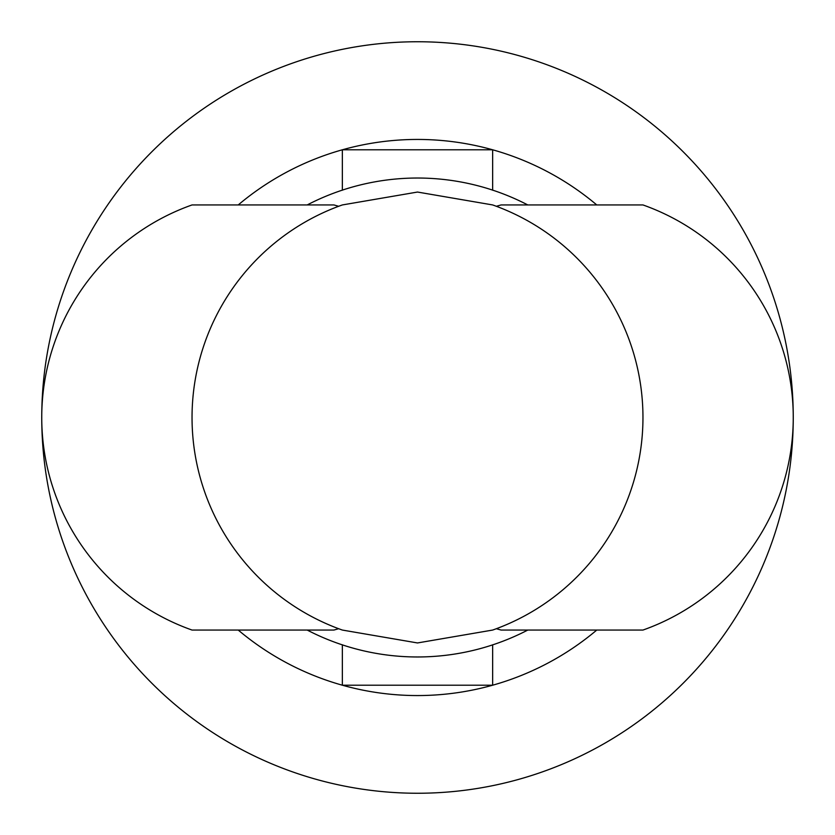 <?xml version="1.0" encoding="UTF-8"?>
<svg xmlns="http://www.w3.org/2000/svg" width="835" height="835" viewBox="0 0 835 835"><rect width="100%" height="100%" fill="white"/><g stroke="black" fill="none" stroke-linecap="round" stroke-linejoin="round"><path stroke-width="1.25" d="M338.645 628.713L333.906 630.06L192.05 630.06A225.45 225.45 0 0 1 192.05 204.94L333.906 204.94L338.645 206.287A225.45 225.45 0 0 1 342.35 204.94L417.5 192.05L492.65 204.94A225.45 225.45 0 0 1 492.65 630.06L417.5 642.95L342.35 630.06A225.45 225.45 0 0 1 338.645 206.287M496.355 206.287L501.094 204.94L642.95 204.94A225.45 225.45 0 0 1 642.95 630.06L501.094 630.06L496.355 628.713M238.236 630.06A278.055 278.055 0 0 0 342.35 685.211L492.65 685.211A278.055 278.055 0 0 1 342.35 685.211L342.35 644.766M596.764 630.06A278.055 278.055 0 0 1 492.65 685.211L492.65 644.766M596.764 204.94A278.055 278.055 0 0 0 492.65 149.789L342.35 149.789A278.055 278.055 0 0 1 492.65 149.789L492.65 190.234M238.236 204.94A278.055 278.055 0 0 1 342.35 149.789L342.35 190.234M781.122 512.189A375.75 375.75 0 0 1 642.95 718.1M793.25 417.625A375.75 375.75 0 0 1 417.437 793.25A375.75 375.75 0 0 1 41.75 417.5A375.75 375.75 0 0 1 417.437 41.75A375.75 375.75 0 0 1 793.25 417.375M527.793 630.06A239.468 239.468 0 0 1 307.207 630.06M307.207 204.94A239.468 239.468 0 0 1 527.793 204.94"/></g></svg>
